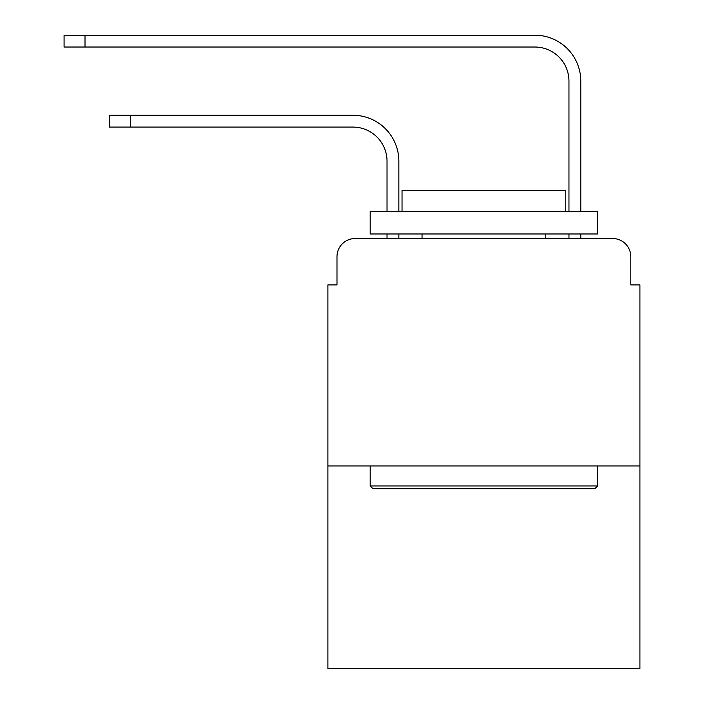 <?xml version="1.0" encoding="UTF-8"?>
<svg xmlns="http://www.w3.org/2000/svg" width="704" height="704" viewBox="0 0 704 704"><rect width="100%" height="100%" fill="white"/><g stroke="black" fill="none" stroke-linecap="round" stroke-linejoin="round"><path stroke-width="1.06" d="M336.987 256.714L336.987 284.909L336.987 256.714A18.19 18.19 0 0 1 355.186 238.515L387.024 238.515L387.024 233.966M639.918 465.942L327.897 465.942L327.897 668.8L639.918 668.8L639.918 284.909L630.819 284.909L630.819 256.714A18.19 18.19 0 0 0 612.63 238.515L355.186 238.515M327.897 465.942L327.897 284.909L336.987 284.909M398.851 238.515L398.851 233.966L398.851 238.515L398.851 233.966L398.851 238.515L398.851 233.966L398.851 238.515L398.851 233.966L398.851 238.515L398.851 233.966L398.851 238.515L398.851 233.966L398.851 238.515L398.851 233.966L398.851 238.515L398.851 233.966L398.851 238.515L398.851 233.966L398.851 238.515L398.851 233.966L398.851 238.515L398.851 233.966L398.851 238.515L412.949 238.515M554.858 238.515L568.964 238.515L568.964 233.966M580.791 238.515L580.791 233.966L580.791 238.515L580.791 233.966L580.791 238.515L580.791 233.966L580.791 238.515L580.791 233.966L580.791 238.515L580.791 233.966L580.791 238.515L580.791 233.966L580.791 238.515L580.791 233.966L580.791 238.515L580.791 233.966L580.791 238.515L580.791 233.966L580.791 238.515L580.791 233.966L580.791 238.515L580.791 233.966L580.791 238.515L612.63 238.515M630.819 284.909L630.819 256.714M398.851 161.19L398.851 211.226L398.851 161.19A45.936 45.936 0 0 0 352.906 115.254L130.486 115.254L130.486 127.081L109.569 127.081L109.569 115.254L130.486 115.254M130.486 127.081L352.906 127.081A34.118 34.118 0 0 1 387.024 161.19L387.024 211.226M580.791 81.136L580.791 211.226L580.791 81.136A45.936 45.936 0 0 0 534.846 35.2L85.008 35.2L85.008 47.027L64.082 47.027L64.082 35.2L85.008 35.2M85.008 47.027L534.846 47.027A34.118 34.118 0 0 1 568.964 81.136L568.964 211.226M352.906 127.081A34.118 34.118 0 0 1 387.024 161.19A34.118 34.118 0 0 0 352.906 127.081A34.118 34.118 0 0 1 387.024 161.19A34.118 34.118 0 0 0 352.906 127.081A34.118 34.118 0 0 1 387.024 161.19A34.118 34.118 0 0 0 352.906 127.081A34.118 34.118 0 0 1 387.024 161.19A34.118 34.118 0 0 0 352.906 127.081A34.118 34.118 0 0 1 387.024 161.19A34.118 34.118 0 0 0 352.906 127.081A34.118 34.118 0 0 1 387.024 161.19A34.118 34.118 0 0 0 352.906 127.081A34.118 34.118 0 0 1 387.024 161.19A34.118 34.118 0 0 0 352.906 127.081A34.118 34.118 0 0 1 387.024 161.19A34.118 34.118 0 0 0 352.906 127.081A34.118 34.118 0 0 1 387.024 161.19A34.118 34.118 0 0 0 352.906 127.081A34.118 34.118 0 0 1 387.024 161.19A34.118 34.118 0 0 0 352.906 127.081A34.118 34.118 0 0 1 387.024 161.19M534.846 47.027A34.118 34.118 0 0 1 568.964 81.136A34.118 34.118 0 0 0 534.846 47.027A34.118 34.118 0 0 1 568.964 81.136A34.118 34.118 0 0 0 534.846 47.027A34.118 34.118 0 0 1 568.964 81.136A34.118 34.118 0 0 0 534.846 47.027A34.118 34.118 0 0 1 568.964 81.136A34.118 34.118 0 0 0 534.846 47.027A34.118 34.118 0 0 1 568.964 81.136A34.118 34.118 0 0 0 534.846 47.027A34.118 34.118 0 0 1 568.964 81.136A34.118 34.118 0 0 0 534.846 47.027A34.118 34.118 0 0 1 568.964 81.136A34.118 34.118 0 0 0 534.846 47.027A34.118 34.118 0 0 1 568.964 81.136A34.118 34.118 0 0 0 534.846 47.027A34.118 34.118 0 0 1 568.964 81.136A34.118 34.118 0 0 0 534.846 47.027A34.118 34.118 0 0 1 568.964 81.136A34.118 34.118 0 0 0 534.846 47.027A34.118 34.118 0 0 1 568.964 81.136M594.889 488.682L372.926 488.682L370.19 485.954L597.617 485.954L594.889 488.682M370.19 211.226L597.617 211.226L597.617 233.966L370.19 233.966L370.19 211.226M565.778 211.226L565.778 190.3L402.037 190.3L402.037 211.226M370.19 465.942L370.19 485.954M597.617 465.942L597.617 485.954M422.048 233.966L422.048 238.515M545.767 233.966L545.767 238.515"/></g></svg>
